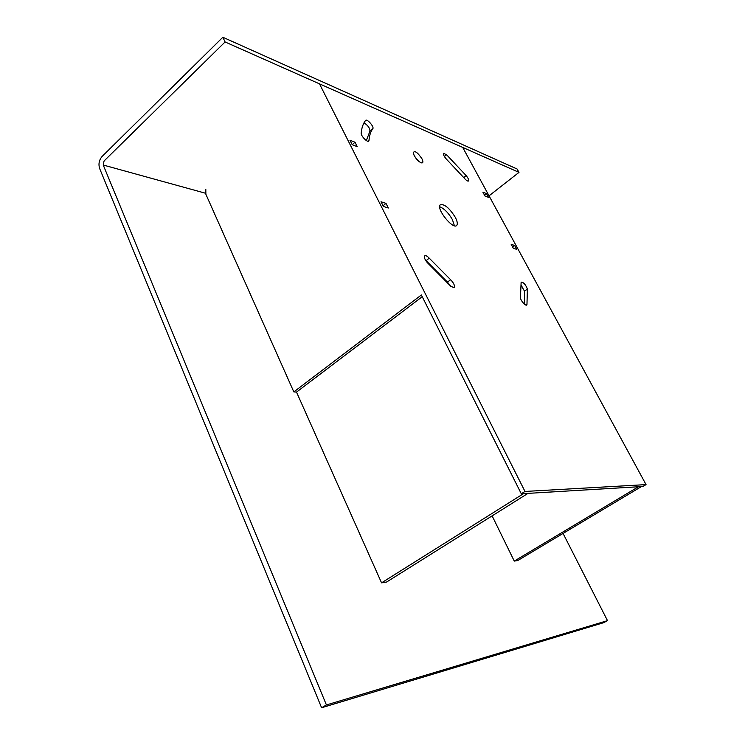 <?xml version="1.0" encoding="UTF-8"?>
<svg xmlns="http://www.w3.org/2000/svg" width="745" height="745" viewBox="0 0 745 745"><rect width="100%" height="100%" fill="white"/><g stroke="black" fill="none" stroke-linecap="round" stroke-linejoin="round"><path stroke-width="1.12" d="M514.618 245.45L516.751 249.37L513.314 248.271L511.182 244.332L514.618 245.45L512.607 246.958M486.438 193.57L488.487 197.35L484.967 195.991L482.909 192.191L486.438 193.57L484.483 195.106M383.377 206.421L381.021 201.755L385.985 203.376L388.331 208.013L383.377 206.421M422.238 296.715L296.51 392.103L293.828 391.907L205.871 194.259L205.816 189.444M352.227 144.726L349.973 140.256L355.02 142.23L357.265 146.672L352.227 144.726M352.199 144.67L355.02 142.23M383.051 205.778L385.985 203.376M293.828 391.907L421.372 294.983L521.295 493.777L642.879 486.494L646.045 484.604L463.008 147.948M416.511 159.002L415.999 158.359M454.403 225.754L452.429 219.654C448.471 212.856 444.225 208.553 439.671 206.728M364.007 122.813C367.983 125.393 369.967 128.187 369.939 131.195L372.817 128.708C370.656 131.576 369.38 135.478 368.989 140.414L368.002 141.261M366.326 140.554L369.939 131.195M521.211 285.512L524.508 291.165L527.386 289.079L526.966 304.528L526.175 305.096M524.489 304.211L524.508 291.165M447.466 282.104L426.093 260.629L429.25 258.18L450.623 279.72L447.466 282.104L450.436 285.922M425.283 259.791L426.093 260.629M414.201 155.603L413.233 152.744C414.602 150.285 417.498 152.269 421.912 158.713C423.253 161.451 423.225 162.866 421.81 162.95C419.23 162.214 416.697 159.765 414.201 155.603M418.206 160.799L414.602 156.31M453.966 287.663L450.827 286.276L427.276 262.603C424.855 259.642 423.961 257.416 424.594 255.935C425.544 255.172 427.099 255.926 429.25 258.18M454.292 287.421C454.888 285.456 453.658 282.886 450.623 279.72M526.547 305.059L526.808 304.873C525.681 306.707 519.675 299.378 520.457 297.106L521.137 282.131C523.595 282.262 525.681 284.581 527.386 289.079M468.372 181.063L468.54 180.933C467.851 181.435 466.603 180.7 464.796 178.725L446.749 159.514C444.244 156.795 443.173 154.737 443.545 153.34L446.59 154.746L466.184 175.634L463.781 177.552M468.54 180.933C468.94 179.871 468.158 178.102 466.184 175.634M368.598 141.159L368.794 140.991C367.592 142.966 360.729 135.841 361.195 133.094C361.688 127.73 363.141 123.512 365.572 120.439L365.581 120.429C366.94 118.343 374.465 126.948 372.817 128.708M368.794 140.991L368.989 140.414M455.325 217.372C457.281 221.2 457.784 223.835 456.825 225.279C453.584 230.447 436.021 209.01 440.155 204.894C444.216 203.646 449.272 207.799 455.325 217.372M521.295 493.777L524.992 491.449L646.045 484.604M524.992 491.449L319.801 84.474M99.653 168.538C98.256 164.049 99.094 159.998 102.167 156.385L222.839 37.25L225.092 41.962L104.067 160.976L103.229 165.036L326.412 704.947L321.598 707.75L99.653 168.538M563.062 533.429L607.492 620.632L603.822 622.634L321.598 707.75M222.839 37.25L517.095 169.003L518.986 172.384L489.046 195.833M518.986 172.384L225.092 41.962M607.492 620.632L326.412 704.947M514.274 561.097L638.418 486.764L641.398 486.587L517.766 560.519L514.274 561.097L492.119 515.866M521.295 286.927L522.021 286.397M381.552 582.851L523.539 493.646L527.982 493.376L386.627 582.013L381.552 582.851L296.51 392.103M444.392 156.543L446.59 154.746M103.229 165.036L205.536 193.244M456.825 225.279L456.257 225.716"/></g></svg>
